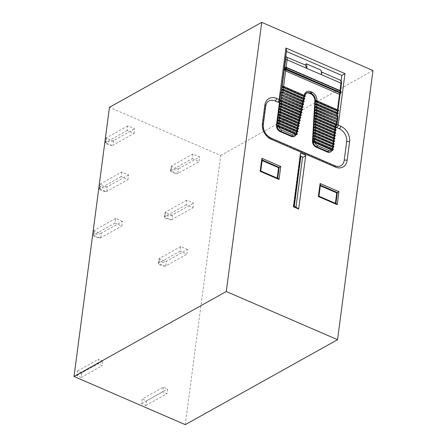 <?xml version="1.0" encoding="UTF-8"?>
<svg xmlns="http://www.w3.org/2000/svg" width="447" height="447" viewBox="0 0 447 447"><rect width="100%" height="100%" fill="white"/><g stroke="black" fill="none" stroke-linecap="round" stroke-linejoin="round"><path stroke-width="0.34" stroke-dasharray="2.23 1.68" d="M185.27 424.65L220.706 155.483L109.454 107.308M187.522 249.521L180.672 246.56L180.063 251.197L186.907 254.164L187.522 249.521L166.368 261.327A4.219 1.944 7.5 0 1 165.653 261.618C161.725 263.154 159.411 262.495 158.719 259.634L159.026 258.746L165.653 261.618M134.05 133.463L134.664 128.82L127.814 125.858L127.205 130.496L134.05 133.463L112.901 145.264L113.51 140.626L134.664 128.82M121.74 171.989L121.131 176.626L127.976 179.593L128.591 174.95L121.74 171.989L100.592 183.784L99.983 188.427A4.219 1.944 -172.5 0 0 99.485 188.813L99.268 189.02C100.189 190.171 102.475 191.059 106.118 191.685L99.485 188.813M163.334 387.191L162.725 391.835L167.005 393.684L167.614 389.046L163.334 387.191L142.185 398.992L141.576 403.63L145.851 405.485L146.465 400.842L142.185 398.992M193.02 207.754L193.629 203.117L186.785 200.15L186.17 204.793L193.02 207.754L171.866 219.555L172.481 214.918L193.629 203.117M102.916 361.031L98.636 359.176L98.027 363.813L102.307 365.668L102.916 361.031L81.767 372.826L77.487 370.976L76.878 375.614L81.153 377.469L81.767 372.826M122.478 221.36L115.633 218.393L115.024 223.036L121.869 225.998L122.478 221.36L101.329 233.161A4.219 1.944 7.5 0 1 100.614 233.451L93.982 230.579A4.219 1.944 7.5 0 1 94.479 230.194L93.87 234.837A4.219 1.944 -172.5 0 0 93.412 235.178L93.155 235.407C94.116 236.608 96.423 237.497 100.083 238.067L93.412 235.178M192.244 158.663L199.094 161.63L199.703 156.986L192.858 154.019L192.244 158.663L171.095 170.463A4.219 1.944 -172.5 0 0 170.598 170.849L177.224 173.721A4.219 1.944 -172.5 0 0 177.94 173.43L199.094 161.63M372.982 70.525L220.706 155.483M318.951 196.188L318.175 196.619L319.644 185.483L320.32 185.779M320.454 184.773L319.644 185.483M320.398 185.209L318.778 196.283L335.898 203.698L335.289 204.033L318.175 196.619M335.384 203.307L335.289 204.033M262.26 159.573L261.45 160.283L262.126 160.579M260.757 170.989L259.981 171.419L261.45 160.283M262.205 160.009L260.584 171.084L277.704 178.498L277.095 178.834L259.981 171.419M277.19 178.107L277.095 178.834M336.429 127.473A2.112 1.592 -119.2 0 1 335.384 126.048A1.056 0.793 -119.2 0 1 335.166 125.981L332.11 149.186A5.275 3.978 -119.2 0 1 330.4 151.941M335.166 125.981L336.351 124.892A1.056 0.492 -66.6 0 0 336.496 124.383L336.351 124.892M303.865 96.278L304.468 95.943A6.331 4.777 60.8 0 1 306.446 93.06L305.843 93.395A6.331 4.777 -119.2 0 0 303.865 96.278L295.998 133.927A5.275 3.978 -119.2 0 1 294.344 136.329M305.843 93.395A6.331 4.777 -119.2 0 1 306.161 93.239M321.264 70.542L321.762 72.107M321.466 71.978L321.84 72.71M335.384 126.048L336.211 125.708M286.611 50.567L285.359 57.674L285.789 56.83M340.296 80.136L340.988 81.762L341.095 80.946M268.776 101.039A10.549 7.962 60.8 0 0 265.356 106.548L262.914 125.11A10.549 7.962 60.8 0 0 270.251 138.095L334.434 165.893A10.549 7.962 60.8 0 0 340.793 165.82M337.915 117.388L337.217 116.499L336.384 116.701L340.988 81.762A4.219 1.972 113.4 0 1 341.268 83.88L339.994 94.211M278.978 102.067A2.112 1.592 60.8 0 0 279.33 101.771M285.599 58.261A4.219 1.972 -66.6 0 0 285.359 57.674L280.995 92.149M335.915 203.536L336.317 203.709M277.721 178.336L278.123 178.509M286.499 51.444L286.197 51.31M300.613 152.991L300.105 154.433L300.261 155.668M293.612 206.179L293.277 206.313L293.528 206.827M336.384 116.701L337.161 116.281L337.507 116.684M337.474 116.958A1.056 0.492 -66.6 0 0 337.451 116.538M316.079 115.158L316.057 115.533L336.066 124.193A0.525 0.397 -119.2 0 1 336.435 124.847M316.247 112.286L316.225 112.661L336.435 121.411A0.525 0.397 -119.2 0 1 336.753 122.204M316.415 109.42L316.398 109.789L336.798 118.628A0.525 0.397 -119.2 0 1 337.122 119.422M281.889 94.876A0.525 0.397 -119.2 0 1 282.029 94.909L302.435 103.743L302.507 103.391M281.521 97.658A0.525 0.397 -119.2 0 1 281.66 97.692L301.87 106.442L301.943 106.09M283.605 86.377L283.554 86.74L304.128 95.647L304.2 95.295M316.923 100.81L316.901 101.178L337.474 110.091L337.519 109.727M280.761 92.613L281.387 92.116M316.755 103.676L316.733 104.05L337.105 112.873L337.155 112.51M283.236 89.165L283.191 89.523L303.563 98.346L303.636 97.994M316.588 106.548L316.565 106.922L336.736 115.656L336.787 115.292M282.873 91.948L282.822 92.311L302.999 101.044L303.072 100.692M281.157 100.441L301.306 109.141L301.379 108.789M315.912 118.03L315.889 118.399L335.272 126.797L335.323 126.434M281.403 103.084L281.359 103.447L300.742 111.839L300.814 111.487M315.738 120.897L315.716 121.271L334.904 129.58L334.954 129.217M281.04 105.872L280.99 106.23L300.177 114.538L300.25 114.192M315.571 123.769L315.548 124.143L334.54 132.362L334.585 131.999M280.671 108.655L280.627 109.018L299.613 117.243L299.686 116.89M315.403 126.635L315.381 127.009L334.172 135.15L334.222 134.787M280.308 111.437L280.258 111.8L299.049 119.941L299.121 119.589M315.236 129.507L315.213 129.881L333.808 137.933L333.853 137.57M279.939 114.225L279.889 114.583L298.484 122.64L298.557 122.288M315.062 132.379L315.04 132.748L333.44 140.716L333.49 140.352M279.571 117.008L279.526 117.371L297.92 125.339L297.993 124.987M314.895 135.245L314.872 135.62L333.071 143.504L333.121 143.141M279.207 119.79L279.157 120.154L297.356 128.038L297.434 127.686M314.727 138.117L314.705 138.492L332.708 146.286L332.752 145.923M278.839 122.579L278.794 122.942L296.791 130.736L296.869 130.384M314.565 141.017A4.219 3.185 60.8 0 0 314.587 141.381L332.233 149.024A4.219 3.185 60.8 0 0 332.35 148.689M278.47 125.4L278.425 125.724L296.177 133.413A4.219 3.185 60.8 0 0 296.294 133.077M314.587 141.381L332.233 149.024M278.425 125.724A1.056 0.486 -172.5 0 0 278.202 125.646L278.52 125.467L296.797 133.379L296.177 133.413M314.705 138.492L333.434 146.303L333.054 146.515A1.056 0.486 -172.5 0 0 332.708 146.286M278.794 122.942A1.056 0.486 -172.5 0 0 278.28 122.796L278.665 122.584L297.49 130.736L296.791 130.736M314.872 135.62L333.803 143.521L333.417 143.733A1.056 0.486 -172.5 0 0 333.071 143.504M279.157 120.154A1.056 0.486 -172.5 0 0 278.649 120.014L279.034 119.802L298.054 128.038L297.356 128.038M315.04 132.748L334.172 140.732L333.786 140.945A1.056 0.486 -172.5 0 0 333.44 140.716M279.526 117.371A1.056 0.486 -172.5 0 0 279.017 117.231L279.397 117.013L298.618 125.339L297.92 125.339M315.213 129.881L334.535 137.95L334.155 138.162A1.056 0.486 -172.5 0 0 333.808 137.933M279.889 114.583A1.056 0.486 -172.5 0 0 279.381 114.443L279.766 114.231L299.183 122.64L298.484 122.64M315.381 127.009L334.904 135.167L334.518 135.38A1.056 0.486 -172.5 0 0 334.172 135.15M280.258 111.8A1.056 0.486 -172.5 0 0 279.749 111.661L280.129 111.448L299.747 119.941L299.049 119.941M315.548 124.143L335.267 132.379L334.887 132.591A1.056 0.486 -172.5 0 0 334.54 132.362M280.627 109.018A1.056 0.486 -172.5 0 0 280.118 108.878L280.498 108.66L300.311 117.243L299.613 117.243M315.716 121.271L315.252 121.137L315.627 120.93L335.636 129.596L335.25 129.809A1.056 0.486 -172.5 0 0 334.904 129.58M280.99 106.23A1.056 0.486 -172.5 0 0 280.481 106.09L280.867 105.878L300.876 114.544L300.177 114.538M315.889 118.399L336.004 126.814L335.619 127.026A1.056 0.486 -172.5 0 0 335.272 126.797M281.359 103.447A1.056 0.486 -172.5 0 0 280.85 103.307L281.23 103.095L301.44 111.845L300.742 111.839M316.057 115.533L336.066 124.193M281.118 100.402L301.306 109.141M316.225 112.661L336.435 121.411M281.66 97.692L301.87 106.442M316.398 109.789L336.798 118.628M282.029 94.909L302.435 103.743M316.565 106.922L337.468 115.672L337.088 115.885A1.056 0.486 -172.5 0 0 336.736 115.656M282.822 92.311A1.056 0.486 -172.5 0 0 282.314 92.171L282.7 91.953L303.697 101.05L302.999 101.044M316.733 104.05L337.837 112.89L337.451 113.102A1.056 0.486 -172.5 0 0 337.105 112.873M283.191 89.523A1.056 0.486 -172.5 0 0 282.683 89.383L283.063 89.171L304.262 98.351L303.563 98.346M316.901 101.178L338.2 110.107L337.82 110.32A1.056 0.486 -172.5 0 0 337.474 110.091M283.554 86.74A1.056 0.486 -172.5 0 0 283.046 86.601L283.432 86.388L304.826 95.652L304.128 95.647M282.314 92.171L281.398 92.261M279.537 109.029L280.118 108.878M282.102 89.534L282.683 89.383M282.47 86.752L283.046 86.601M278.073 120.165L278.649 120.014M278.436 117.382L279.017 117.231M278.805 114.594L279.381 114.443M279.174 111.811L279.749 111.661M277.682 125.769L278.202 125.646M279.906 106.241L280.481 106.09M280.269 103.458L280.85 103.307M277.704 122.947L278.28 122.796M315.867 101.195L316.437 101.05M304.513 96.407L304.653 95.719A1.056 0.52 -168.2 0 1 304.468 95.943L304.306 96.803M304.278 96.843L303.742 99.502M303.714 99.541L303.178 102.201M303.15 102.24L302.613 104.9M302.585 104.939L302.049 107.598M302.021 107.638L301.485 110.297M301.457 110.336L300.92 112.996M300.892 113.035L300.356 115.695M300.328 115.734L299.792 118.394M299.769 118.433L299.227 121.092M299.205 121.131L298.663 123.791M298.641 123.83L298.099 126.49M298.076 126.529L297.534 129.189M297.512 129.228L296.97 131.887M296.45 133.569L296.21 134.676L296.786 133.362A1.056 0.52 -168.2 0 0 296.791 133.295M313.755 141.364L314.23 141.269M313.671 138.503L314.241 138.358M313.839 135.637L314.409 135.486M314.006 132.765L314.576 132.619M314.174 129.893L314.749 129.747M314.347 127.026L314.917 126.875M314.515 124.154L315.085 124.009M314.682 121.282L315.252 121.137M314.85 118.416L315.426 118.265M315.023 115.544L315.593 115.399M315.191 112.672L315.761 112.527M315.358 109.806L315.928 109.655M315.532 106.934L316.102 106.788M315.699 104.062L316.269 103.916M335.921 125.696A1.056 0.793 -119.2 0 1 335.77 125.646L335.691 127.429M335.496 127.954L335.328 130.217M335.133 130.736L334.959 132.999M334.764 133.524L334.591 135.782M334.395 136.307L334.227 138.57M334.032 139.09L333.859 141.353M333.663 141.878L333.49 144.135M333.3 144.66L333.127 146.923M332.11 149.186L332.713 148.851L332.931 147.443M332.507 149.181L332.266 150.293L332.903 148.616A1.056 0.486 -172.5 0 1 332.713 148.851A5.275 3.978 -119.2 0 1 332.266 150.293M340.038 90.596L340.391 91.613L340.044 93.16L340.759 91.758L340.519 91.188L286.605 67.843L285.801 67.955M340.569 93.216L340.044 93.16L337.893 110.722M337.697 111.247L337.524 113.51M337.088 115.885L337.161 116.281A1.056 1.056 0 0 1 337.664 116.6A0.525 0.397 60.8 0 0 337.468 115.672M337.217 116.499A1.056 0.793 -119.2 0 0 336.988 116.365L337.329 114.03M341.083 92.786L341.162 92.183M341.022 92.892L340.798 91.138M192.858 154.019L171.704 165.826L171.095 170.463M170.598 170.849L170.38 171.056C171.302 172.207 173.581 173.095 177.224 173.721M177.94 173.43L178.549 168.787A4.219 1.944 7.5 0 1 177.839 169.078C173.911 170.62 171.598 169.961 170.899 167.1L171.207 166.206A4.219 1.944 7.5 0 1 171.704 165.826M171.207 166.206L177.839 169.078M178.549 168.787L199.703 156.986M115.633 218.393L94.479 230.194M100.083 238.067A4.219 1.944 -172.5 0 0 100.715 237.804L121.869 225.998M93.982 230.579L93.674 231.468C94.373 234.334 96.686 234.993 100.614 233.451M115.024 223.036L93.87 234.837M77.487 370.976L98.636 359.176M81.153 377.469L102.307 365.668M76.878 375.614L98.027 363.813M186.17 204.793L165.021 216.594A4.219 1.944 -172.5 0 0 164.524 216.974L171.156 219.846A4.219 1.944 -172.5 0 0 171.866 219.555M172.481 214.918A4.219 1.944 7.5 0 1 171.765 215.208C167.837 216.75 165.53 216.085 164.831 213.225L165.139 212.336L171.765 215.208M165.139 212.336A4.219 1.944 7.5 0 1 165.636 211.951L165.021 216.594M186.785 200.15L165.636 211.951M171.156 219.846C167.513 219.22 165.234 218.332 164.306 217.181L164.524 216.974M141.576 403.63L162.725 391.835M146.465 400.842L167.614 389.046M145.851 405.485L167.005 393.684M106.727 187.042L100.1 184.17L99.787 185.058C100.486 187.924 102.799 188.584 106.727 187.042A4.219 1.944 7.5 0 0 107.442 186.751L128.591 174.95M100.1 184.17A4.219 1.944 7.5 0 1 100.592 183.784M106.118 191.685A4.219 1.944 -172.5 0 0 106.827 191.394L127.976 179.593M121.131 176.626L99.983 188.427M113.51 140.626A4.219 1.944 7.5 0 1 112.795 140.917L106.168 138.045A4.219 1.944 7.5 0 1 106.665 137.659L106.051 142.302A4.219 1.944 -172.5 0 0 105.559 142.682L105.336 142.889C106.263 144.04 108.543 144.929 112.186 145.554A4.219 1.944 -172.5 0 0 112.901 145.264M127.814 125.858L106.665 137.659M106.168 138.045L105.861 138.933C106.559 141.794 108.867 142.459 112.795 140.917M112.186 145.554L105.559 142.682M127.205 130.496L106.051 142.302M159.026 258.746A4.219 1.944 7.5 0 1 159.523 258.36L158.908 263.004A4.219 1.944 -172.5 0 0 158.411 263.389L165.038 266.256A4.219 1.944 -172.5 0 0 165.753 265.965L186.907 254.164M180.672 246.56L159.523 258.36M165.038 266.256C161.401 265.63 159.115 264.741 158.193 263.59L158.411 263.389M180.063 251.197L158.908 263.004M296.948 131.926L296.601 133.586L295.998 133.927M296.802 133.295L296.786 133.362A1.056 0.52 -168.2 0 1 296.601 133.586A5.275 3.978 -119.2 0 1 296.21 134.676M265.356 106.548A2.112 0.972 -172.5 0 0 265.736 106.079M262.914 125.11A2.112 0.972 -172.5 0 0 263.294 124.646M270.251 138.095A2.112 0.983 113.4 0 1 270.843 138.017M334.434 165.893A2.112 0.983 113.4 0 1 335.026 165.809M336.826 124.596A1.056 0.486 -172.5 0 0 336.496 124.383L336.541 124.02M336.775 122.254L336.909 121.232M337.139 119.472L337.278 118.449M340.703 91.087L340.519 91.188A1.056 0.492 113.4 0 1 340.223 91.227L286.309 67.883A1.056 0.492 113.4 0 0 286.605 67.843L286.879 67.782M305.022 96.574A0.525 0.397 60.8 0 0 304.826 95.652M304.457 99.273A0.525 0.397 60.8 0 0 304.262 98.351M303.893 101.972A0.525 0.397 60.8 0 0 303.697 101.05M303.329 104.671A0.525 0.397 60.8 0 0 303.133 103.749M302.764 107.369A0.525 0.397 60.8 0 0 302.569 106.447M302.2 110.068A0.525 0.397 60.8 0 0 302.004 109.146M301.636 112.767A0.525 0.397 60.8 0 0 301.44 111.845M301.071 115.466A0.525 0.397 60.8 0 0 300.876 114.544M300.507 118.17A0.525 0.397 60.8 0 0 300.311 117.243M299.943 120.869A0.525 0.397 60.8 0 0 299.747 119.941M299.378 123.568A0.525 0.397 60.8 0 0 299.183 122.64M298.814 126.266A0.525 0.397 60.8 0 0 298.618 125.339M298.25 128.965A0.525 0.397 60.8 0 0 298.054 128.038M297.685 131.664A0.525 0.397 60.8 0 0 297.49 130.736M296.992 134.301A0.525 0.397 60.8 0 0 296.797 133.379M333.043 149.918A0.525 0.397 60.8 0 0 332.847 148.991M333.63 147.225A0.525 0.397 60.8 0 0 333.434 146.303M333.998 144.442A0.525 0.397 60.8 0 0 333.803 143.521M334.367 141.66A0.525 0.397 60.8 0 0 334.172 140.732M334.73 138.872A0.525 0.397 60.8 0 0 334.535 137.95M335.099 136.089A0.525 0.397 60.8 0 0 334.904 135.167M335.462 133.307A0.525 0.397 60.8 0 0 335.267 132.379M335.831 130.518A0.525 0.397 60.8 0 0 335.636 129.596M336.2 127.736A0.525 0.397 60.8 0 0 336.004 126.814M336.563 124.953A0.525 0.397 60.8 0 0 336.368 124.026M336.932 122.165A0.525 0.397 60.8 0 0 336.736 121.243M337.301 119.383A0.525 0.397 60.8 0 0 337.099 118.461M338.033 113.812A0.525 0.397 60.8 0 0 337.837 112.89M338.396 111.029A0.525 0.397 60.8 0 0 338.2 110.107M340.379 91.78L340.217 91.227A1.056 0.492 113.4 0 1 340.027 90.758M285.672 68.017L286.309 67.883A1.056 0.492 113.4 0 1 286.175 67.754M100.715 237.804L101.329 233.161M106.827 191.394L107.442 186.751M165.753 265.965L166.368 261.327M293.277 206.313L300.105 154.433M303.949 99.105L304.133 98.211M303.384 101.804L303.569 100.91M302.82 104.503L303.005 103.609M302.256 107.202L302.44 106.308M301.691 109.901L301.876 109.007M301.127 112.599L301.312 111.705M300.563 115.298L300.753 114.404M299.998 117.997L300.188 117.103M299.434 120.696L299.624 119.802M298.87 123.394L299.06 122.5M298.305 126.093L298.495 125.199M297.741 128.792L297.931 127.898M297.177 131.491L297.367 130.597M335.798 126.641L335.686 127.49M335.429 129.423L335.317 130.273M335.066 132.206L334.954 133.055M334.697 134.994L334.585 135.843M334.328 137.777L334.216 138.626M333.965 140.559L333.853 141.408M333.596 143.347L333.484 144.197M333.233 146.13L333.121 146.979M340.491 90.965L340.363 91.953M337.999 109.934L337.887 110.783M337.63 112.717L337.519 113.566M337.262 115.499L337.161 116.27M170.38 171.056L170.899 167.1M93.155 235.407L93.674 231.468M164.306 217.181L164.831 213.225M99.268 189.02L99.787 185.058M105.336 142.889L105.861 138.933M158.193 263.59L158.719 259.634"/><path stroke-width="0.67" d="M261.73 22.35L109.454 107.308L74.018 376.475L185.27 424.65L337.546 339.692L372.982 70.525L261.73 22.35L226.294 291.517L337.546 339.692M74.018 376.475L226.294 291.517M302.585 157.003C303.709 157.299 304.765 156.707 305.748 155.215L300.613 152.991L293.528 206.827L298.663 209.051L295.987 207.123L302.585 157.003L300.876 156.266L294.277 206.385L295.987 207.123M305.748 155.215L298.663 209.051M335.915 203.536L337.362 192.556L336.759 192.897L335.384 203.307M320.32 185.779L336.759 192.897M262.126 160.579L278.565 167.698L277.19 178.107M277.721 178.336L279.168 167.357L278.565 167.698M296.21 134.676L296.674 134.307L278.397 126.395L277.928 126.657L296.21 134.676A5.275 3.978 -119.2 0 1 294.947 135.989L294.344 136.329A5.275 3.978 -119.2 0 1 291.165 136.363L280.152 131.591A5.275 3.978 -119.2 0 1 276.481 125.099L279.537 101.894L280.14 101.558L279.805 100.636L279.33 101.771M332.266 150.293L332.73 149.918L314.453 142.006L313.984 142.269L332.266 150.293A5.275 3.978 -119.2 0 1 331.003 151.6L330.4 151.941A5.275 3.978 -119.2 0 1 327.221 151.974L316.208 147.203A5.275 3.978 -119.2 0 1 312.503 141.073L314.861 101.044A6.331 4.777 -119.2 0 0 310.419 93.686L309.659 93.356A6.331 4.777 -119.2 0 0 306.161 93.239M285.789 56.83L305.212 64.938L306.268 63.77L320.817 70.073L321.846 72.777M306.268 63.77A9.493 4.436 113.4 0 1 306.782 68.346L305.212 64.938M321.762 72.107L340.446 80.22C341.374 80.896 341.709 82.041 341.458 83.645L340.491 90.965M321.84 72.71L321.332 74.649L287.103 59.825L286.125 67.251L340.038 90.596L340.379 91.289M277.682 125.769L277.391 126.266L277.09 124.763L277.682 125.769L278.202 125.646M279.565 101.581A2.112 2.112 0 0 1 278.978 102.067A2.112 1.592 60.8 0 1 277.704 102.084L275.134 100.972A10.549 7.962 60.8 0 0 268.776 101.039C267.116 101.989 266.099 103.665 265.736 106.079A2.112 0.972 -172.5 0 0 264.853 105.129A12.656 9.555 -119.2 0 1 276.587 98.441L279.157 99.552L285.94 48.041L286.611 50.567L281.213 92.043M285.94 48.041L344.989 73.61L338.206 125.121L340.776 126.233A12.656 9.555 -119.2 0 1 349.576 141.816L347.135 160.384A12.656 9.555 -119.2 0 1 335.395 167.072A2.112 0.983 113.4 0 0 335.026 165.809C337.278 166.714 339.2 166.72 340.793 165.82A10.549 7.962 60.8 0 0 344.212 160.317L346.654 141.749A10.549 7.962 60.8 0 0 339.323 128.764L336.753 127.652A2.112 1.592 -119.2 0 1 336.429 127.473M335.921 125.696A1.056 0.793 -119.2 0 0 336.211 125.708A0.944 0.715 -45.8 0 0 336.937 124.814L337.921 117.226A1.056 1.056 0 0 0 337.664 116.6A0.525 0.525 0 0 0 337.619 115.656L337.468 115.672M344.989 73.61L341.821 75.398L286.499 51.444M341.095 80.946L341.821 75.398M280.761 92.613L279.805 100.636M281.062 92.099L281.845 92.87L303.178 102.201L303.574 101.977L282.275 93.054L281.241 92.054M318.951 196.188L336.317 203.709L337.234 204.659L318.404 196.507L318.951 196.188L320.454 184.773L320.119 183.51L338.943 191.662L337.234 204.659M320.398 185.209L337.362 192.556L338.943 191.662M260.21 171.307L260.757 170.989L278.123 178.509L279.04 179.459L260.21 171.307L261.925 158.311L262.26 159.573L260.757 170.989M262.205 160.009L279.168 167.357L280.75 166.463L279.04 179.459M300.261 155.668L300.876 156.266M294.277 206.385L293.612 206.179M337.507 116.684L337.278 118.449M336.753 122.204A0.525 0.397 -119.2 0 1 336.312 122.338L316.012 113.247L315.61 113.471L336.312 122.338M337.122 119.422A0.525 0.397 -119.2 0 1 336.68 119.556L316.18 110.381L315.783 110.599L336.68 119.556M281.906 95.837L302.613 104.9L303.01 104.676L281.906 95.837A0.525 0.397 -119.2 0 1 281.889 94.876M281.543 98.619L302.049 107.598L302.446 107.375L281.543 98.619A0.525 0.397 -119.2 0 1 281.521 97.658M316.845 102.139L337.351 111.018A1.056 0.486 7.5 0 1 337.697 111.247L338.077 111.035L316.688 101.771L316.292 101.989L316.845 102.139L316.755 103.676M283.437 87.668L304.306 96.803L304.703 96.58L283.309 87.316L282.929 87.528A1.056 0.486 7.5 0 1 283.437 87.668L283.236 89.165M316.677 105.006L336.982 113.801A1.056 0.486 7.5 0 1 337.329 114.03L337.714 113.817L316.515 104.637L316.118 104.861L316.677 105.006L316.588 106.548M283.068 90.456L303.742 99.502L304.139 99.279L282.94 90.098L282.56 90.311A1.056 0.486 7.5 0 1 283.068 90.456L282.873 91.948M337.491 116.639A0.525 0.397 -119.2 0 1 337.044 116.768L316.347 107.509L315.951 107.733L337.044 116.768M316.001 116.488L335.518 124.936A1.056 0.486 7.5 0 1 335.865 125.171L336.245 124.953L315.839 116.119L315.442 116.343L316.001 116.488L315.912 118.03M281.604 101.592L301.485 110.297L301.881 110.074L281.476 101.24L281.09 101.452A1.056 0.486 7.5 0 1 281.604 101.592L281.403 103.084M315.833 119.355L335.149 127.725A1.056 0.486 7.5 0 1 335.496 127.954L335.881 127.741L315.671 118.986L315.275 119.209L315.833 119.355L315.738 120.897M281.236 104.374L300.92 112.996L301.317 112.773L281.107 104.022L280.727 104.235A1.056 0.486 7.5 0 1 281.236 104.374L281.04 105.872M315.66 122.227L334.786 130.507A1.056 0.486 7.5 0 1 335.133 130.736L335.513 130.524L315.504 121.858L315.107 122.081L315.66 122.227L315.571 123.769M280.867 107.163L300.356 115.695L300.753 115.471L280.744 106.805L280.358 107.023A1.056 0.486 7.5 0 1 280.867 107.163L280.375 109.593L279.995 109.806A1.056 0.486 7.5 0 1 280.504 109.945L299.792 118.394L300.188 118.17L280.375 109.593A0.525 0.397 60.8 0 1 280.498 108.66L300.311 117.243M315.493 125.099L334.417 133.29A1.056 0.486 7.5 0 1 334.764 133.524L335.149 133.307L315.336 124.73L314.934 124.948L315.493 125.099L315.403 126.635M315.325 127.965L334.049 136.078A1.056 0.486 7.5 0 1 334.395 136.307L334.781 136.095L315.163 127.596L314.766 127.82L315.325 127.965L315.236 129.507M280.135 112.728L299.227 121.092L299.624 120.869L280.012 112.376L279.626 112.588A1.056 0.486 7.5 0 1 280.135 112.728L279.939 114.225M315.157 130.837L333.685 138.861A1.056 0.486 7.5 0 1 334.032 139.09L334.412 138.877L314.995 130.468L314.599 130.692L315.157 130.837L315.062 132.379M279.772 115.516L298.663 123.791L299.06 123.568L279.643 115.158L279.258 115.376A1.056 0.486 7.5 0 1 279.772 115.516L279.571 117.008M314.984 133.709L333.317 141.643A1.056 0.486 7.5 0 1 333.663 141.878L334.049 141.66L314.828 133.34L314.431 133.558L314.984 133.709L314.895 135.245M279.403 118.299L298.099 126.49L298.495 126.266L279.274 117.947L278.894 118.159A1.056 0.486 7.5 0 1 279.403 118.299L279.207 119.79M314.817 136.575L332.948 144.431A1.056 0.486 7.5 0 1 333.3 144.66L333.68 144.448L314.654 136.206L314.258 136.43L314.817 136.575L314.727 138.117M279.034 121.081L297.534 129.189L297.931 128.965L278.911 120.729L278.526 120.941A1.056 0.486 7.5 0 1 279.034 121.081L278.839 122.579M314.649 139.447L332.585 147.214A1.056 0.486 7.5 0 1 332.931 147.443L333.317 147.231L314.487 139.078L314.09 139.302L314.649 139.447L314.576 140.699A4.219 3.185 60.8 0 0 314.565 141.017M278.671 123.869L296.97 131.887L297.372 131.664L278.542 123.512L278.163 123.73A1.056 0.486 7.5 0 1 278.671 123.869L278.47 125.4M280.727 104.235L279.839 103.877L280.14 101.558L281.297 100.48M301.535 110.443L302.2 110.068A0.525 0.397 60.8 0 1 301.881 110.074L302.155 109.124L281.744 100.29A0.525 0.525 0 0 0 281.28 100.312A0.525 0.397 60.8 0 0 281.476 101.24L281.599 100.307A0.525 0.397 60.8 0 0 281.28 100.312L281.157 100.441M281.845 92.87L280.867 100.29L280.001 100.787M280.358 107.023L279.47 106.665L280.548 105.883A0.525 0.397 60.8 0 0 280.744 106.805L281.012 105.861L300.876 114.544M279.995 109.806L279.101 109.448L279.537 109.029M282.929 87.528L282.035 87.171L283.113 86.388A0.525 0.397 60.8 0 0 283.309 87.316L283.582 86.366L304.826 95.652M281.387 92.116L281.671 89.959L282.744 89.176A0.525 0.397 60.8 0 0 282.94 90.098L283.214 89.154L304.262 98.351M337.999 109.934L340.106 93.904L339.547 94.311L285.633 70.961L284.421 69.073L285.421 67.491L286.125 67.251A1.056 0.492 113.4 0 0 286.175 67.754L286.147 67.765M278.894 118.159L278.006 117.801L278.436 117.382M278.526 120.941L277.637 120.584L278.716 119.802A0.525 0.397 60.8 0 0 278.911 120.729L279.179 119.779L298.054 128.038M279.258 115.376L278.369 115.019L279.448 114.236A0.525 0.397 60.8 0 0 279.643 115.158L279.911 114.214L299.183 122.64M279.626 112.588L278.738 112.231L279.816 111.448A0.525 0.397 60.8 0 0 280.012 112.376L280.28 111.426L299.747 119.941M278.163 123.73L277.269 123.372L278.347 122.59A0.525 0.397 60.8 0 0 278.542 123.512L278.816 122.567L297.49 130.736M281.09 101.452L280.599 101.301M276.481 125.099L277.09 124.763L279.839 103.877L280.912 103.095A0.525 0.397 60.8 0 0 281.107 104.022L281.381 103.073L301.44 111.845M277.928 126.657L277.391 126.266M285.622 68.05L284.421 69.073L281.671 89.959L282.56 90.311M316.292 101.989L315.409 101.659L316.493 100.843A0.525 0.397 60.8 0 0 316.688 101.771L316.957 100.821L338.2 110.107M314.09 139.302L313.213 138.972L314.291 138.157A0.525 0.397 60.8 0 0 314.487 139.078L314.761 138.129L333.434 146.303M313.984 142.269L313.185 142.029L314.23 141.269M314.258 136.43L313.381 136.1L314.459 135.285A0.525 0.397 60.8 0 0 314.654 136.206L314.928 135.262L333.803 143.521M314.431 133.558L313.548 133.228L314.632 132.413A0.525 0.397 60.8 0 0 314.828 133.34L315.096 132.39L334.172 140.732M314.599 130.692L313.721 130.362L314.8 129.546A0.525 0.397 60.8 0 0 314.995 130.468L315.264 129.518L334.535 137.95M314.766 127.82L313.889 127.49L314.967 126.674A0.525 0.397 60.8 0 0 315.163 127.596L315.437 126.652L334.904 135.167M314.934 124.948L314.057 124.624L315.135 123.802A0.525 0.397 60.8 0 0 315.336 124.73L315.604 123.78L335.267 132.379M315.107 122.081L314.224 121.752L315.308 120.936A0.525 0.397 60.8 0 0 315.504 121.858L315.772 120.908L335.636 129.596M315.275 119.209L314.397 118.88L314.85 118.416M315.442 116.343L314.565 116.013L315.643 115.192A0.525 0.397 60.8 0 0 315.839 116.119L316.113 115.17L336.368 124.026M315.61 113.471L314.733 113.141L315.817 112.326A0.525 0.397 60.8 0 0 316.012 113.247L316.28 112.303L336.736 121.243M315.783 110.599L314.9 110.269L315.984 109.454A0.525 0.397 60.8 0 0 316.18 110.381L316.448 109.431L337.099 118.461M315.951 107.733L315.074 107.403L316.152 106.582A0.525 0.397 60.8 0 0 316.347 107.509L316.621 106.559L337.619 115.656L337.345 116.6A0.525 0.397 60.8 0 0 337.664 116.6L337.362 116.768M316.118 104.861L315.241 104.531L316.32 103.715A0.525 0.397 60.8 0 0 316.515 104.637L316.789 103.693L337.837 112.89M335.798 126.641L335.865 125.171M285.599 58.261A4.219 1.972 -66.6 0 1 285.639 59.792L284.421 69.073L340.273 93.043L341.022 92.892L286.544 69.598L285.326 68.57L341.083 92.786M340.458 92.942L340.798 91.205L341.195 91.97M337.519 109.727L339.547 94.311A1.056 0.492 -66.6 0 1 340.273 93.043L340.955 93.015L341.195 92.032M286.879 67.782L340.798 91.205L286.885 67.86L285.326 68.57L286.175 67.754M318.404 196.507L320.119 183.51M261.925 158.311L280.75 166.463M335.395 167.072L271.212 139.28A12.656 9.555 -119.2 0 1 262.411 123.696L264.853 105.129M327.221 151.974L327.824 151.639L316.811 146.867L316.208 147.203M291.165 136.363L291.768 136.022L280.755 131.256L280.152 131.591M310.419 93.686L311.023 93.345L310.263 93.021L309.659 93.356M312.503 141.073L313.107 140.738L313.721 130.362L315.465 100.704L314.861 101.044M316.934 100.664A1.056 0.447 3.4 0 0 315.465 100.704A6.331 4.777 60.8 0 0 311.023 93.345A1.056 0.492 -66.6 0 0 311.749 92.082A7.381 5.571 -119.2 0 1 316.934 100.664L316.923 100.81M304.2 95.295L304.228 95.166A7.381 5.571 -119.2 0 1 310.989 91.752A1.056 0.492 -66.6 0 1 310.263 93.021A6.331 4.777 60.8 0 0 306.446 93.06L304.653 95.719M286.382 56.786A5.275 2.464 113.4 0 1 287.103 59.825A1.056 0.486 7.5 0 0 285.639 59.792M340.027 90.758A1.056 0.492 113.4 0 1 340.038 90.596L341.016 83.17L321.332 74.649A9.493 4.436 -66.6 0 0 320.817 70.073M341.458 83.645A1.056 0.486 7.5 0 0 341.016 83.17A5.275 2.464 -66.6 0 0 340.296 80.136M296.283 134.681L294.947 135.989A5.275 3.978 -119.2 0 1 291.768 136.022A1.056 0.492 -66.6 0 0 292.494 134.759A4.219 3.185 60.8 0 0 295.702 134.189M314.817 142.464A4.219 3.185 60.8 0 0 317.538 145.605A1.056 0.492 113.4 0 1 316.811 146.867A5.275 3.978 -119.2 0 1 313.185 142.029A5.275 3.978 -119.2 0 1 313.107 140.738A1.056 0.447 -176.6 0 1 314.576 140.699M332.333 150.298L331.003 151.6A5.275 3.978 -119.2 0 1 327.824 151.639A1.056 0.492 113.4 0 0 328.551 150.371A4.219 3.185 60.8 0 0 331.758 149.801M278.76 126.847A4.219 3.185 60.8 0 0 281.481 129.988A1.056 0.492 -66.6 0 1 280.755 131.256A5.275 3.978 -119.2 0 1 277.129 126.417M277.704 102.084A2.112 0.983 -66.6 0 0 279.157 99.552A2.112 0.972 7.5 0 1 279.939 100.134M275.134 100.972A2.112 0.983 -66.6 0 0 276.587 98.441M265.736 106.079L263.294 124.646A2.112 0.972 -172.5 0 0 262.411 123.696M263.294 124.646C263.11 130.653 265.624 135.111 270.843 138.017A2.112 0.983 113.4 0 1 271.212 139.28M344.212 160.317A2.112 0.972 7.5 0 1 347.135 160.384M346.654 141.749A2.112 0.972 7.5 0 1 349.576 141.816M339.323 128.764A2.112 0.983 -66.6 0 0 340.776 126.233M336.826 124.596A1.056 0.486 -172.5 0 1 336.937 124.814A2.112 0.972 -172.5 0 1 338.206 125.121A2.112 0.983 113.4 0 1 336.753 127.652M336.541 124.02L336.775 122.254M316.169 113.616L316.079 115.158M336.909 121.232L337.139 119.472M316.336 110.75L316.247 112.286M302.507 103.391L302.809 101.944M301.943 106.09L302.245 104.643M341.195 91.993L340.759 91.076L286.845 67.732L286.359 69.698A1.056 0.492 -66.6 0 0 285.633 70.961L283.605 86.377M310.989 91.752L311.749 92.082M337.155 112.51L337.351 111.018M303.636 97.994L303.938 96.546M336.787 115.292L336.982 113.801M303.072 100.692L303.373 99.245M316.51 107.878L316.415 109.42M301.379 108.789L301.68 107.341M335.323 126.434L335.518 124.936M300.814 111.487L301.116 110.04M334.954 129.217L335.149 127.725M300.25 114.192L300.552 112.739M334.585 131.999L334.786 130.507M299.686 116.89L299.987 115.438M334.222 134.787L334.417 133.29M299.121 119.589L299.429 118.142M280.504 109.945L280.308 111.437M333.853 137.57L334.049 136.078M298.557 122.288L298.864 120.841M333.49 140.352L333.685 138.861M297.993 124.987L298.3 123.54M333.121 143.141L333.317 141.643M297.434 127.686L297.736 126.238M332.752 145.923L332.948 144.431M296.869 130.384L297.171 128.937M332.35 148.689A4.219 3.185 60.8 0 0 332.462 148.141L332.585 147.214M296.294 133.077A4.219 3.185 60.8 0 0 296.361 132.809L296.607 131.636M317.538 145.605L328.551 150.371M281.481 129.988L292.494 134.759M338.077 111.035L338.351 110.085A0.525 0.525 0 0 1 338.396 111.029A0.525 0.397 60.8 0 1 338.077 111.035M316.806 100.843L316.957 100.821A0.525 0.525 0 0 0 316.493 100.843A0.525 0.397 60.8 0 1 316.806 100.843M305.022 96.574A0.525 0.397 60.8 0 1 304.703 96.58L304.971 95.63A0.525 0.525 0 0 1 305.022 96.574L304.357 96.943M283.432 86.388L283.582 86.366A0.525 0.525 0 0 0 283.113 86.388A0.525 0.397 60.8 0 1 283.432 86.388M337.714 113.817L337.982 112.867A0.525 0.525 0 0 1 338.033 113.812A0.525 0.397 60.8 0 1 337.714 113.817M316.638 103.71L316.789 103.693A0.525 0.525 0 0 0 316.32 103.715A0.525 0.397 60.8 0 1 316.638 103.71M304.457 99.273A0.525 0.397 60.8 0 1 304.139 99.279L304.407 98.329A0.525 0.525 0 0 1 304.457 99.273L303.792 99.642M283.063 89.171L283.214 89.154A0.525 0.525 0 0 0 282.744 89.176A0.525 0.397 60.8 0 1 283.063 89.171M316.47 106.582L316.621 106.559A0.525 0.525 0 0 0 316.152 106.582A0.525 0.397 60.8 0 1 316.47 106.582M303.228 102.341L303.893 101.972A0.525 0.397 60.8 0 1 303.574 101.977L303.697 101.05M282.7 91.953L282.577 92.887A0.525 0.397 60.8 0 1 282.7 91.953M336.982 119.388L337.25 118.438A0.525 0.525 0 0 1 337.301 119.383A0.525 0.397 60.8 0 1 336.982 119.388M316.303 109.448L316.448 109.431A0.525 0.525 0 0 0 315.984 109.454A0.525 0.397 60.8 0 1 316.303 109.448M302.664 105.045L303.329 104.671A0.525 0.397 60.8 0 1 303.01 104.676L303.133 103.749M282.331 94.742L282.208 95.669A0.525 0.397 60.8 0 1 282.331 94.742M336.613 122.171L336.882 121.221A0.525 0.525 0 0 1 336.932 122.165A0.525 0.397 60.8 0 1 336.613 122.171M316.13 112.32L316.28 112.303A0.525 0.525 0 0 0 315.817 112.326A0.525 0.397 60.8 0 1 316.13 112.32M302.099 107.744L302.764 107.369A0.525 0.397 60.8 0 1 302.446 107.375L302.569 106.447M281.968 97.524L281.845 98.452A0.525 0.397 60.8 0 1 281.968 97.524M336.245 124.953L336.518 124.009A0.525 0.525 0 0 1 336.563 124.953A0.525 0.397 60.8 0 1 336.245 124.953M315.962 115.192L316.113 115.17A0.525 0.525 0 0 0 315.643 115.192A0.525 0.397 60.8 0 1 315.962 115.192M302.2 110.068A0.525 0.525 0 0 0 302.155 109.124L302.004 109.146M335.557 128.093L336.2 127.736A0.525 0.397 60.8 0 1 335.881 127.741L336.004 126.814M336.2 127.736A0.525 0.525 0 0 0 336.15 126.792L315.94 118.042A0.525 0.525 0 0 0 315.476 118.064A0.525 0.397 60.8 0 1 315.794 118.058L315.671 118.986A0.525 0.397 60.8 0 1 315.476 118.064L314.85 118.41M301.636 112.767A0.525 0.397 60.8 0 1 301.317 112.773L301.591 111.823A0.525 0.525 0 0 1 301.636 112.767L300.976 113.141M281.23 103.095L281.381 103.073A0.525 0.525 0 0 0 280.912 103.095A0.525 0.397 60.8 0 1 281.23 103.095M335.513 130.524L335.786 129.574A0.525 0.525 0 0 1 335.831 130.518A0.525 0.397 60.8 0 1 335.513 130.524M315.627 120.93L315.772 120.908A0.525 0.525 0 0 0 315.308 120.936A0.525 0.397 60.8 0 1 315.627 120.93M301.071 115.466A0.525 0.397 60.8 0 1 300.753 115.471L301.027 114.521A0.525 0.525 0 0 1 301.071 115.466L300.412 115.84M280.867 105.878L281.012 105.861A0.525 0.525 0 0 0 280.548 105.883A0.525 0.397 60.8 0 1 280.867 105.878M335.149 133.307L335.418 132.362A0.525 0.525 0 0 1 335.462 133.307A0.525 0.397 60.8 0 1 335.149 133.307M315.453 123.802L315.604 123.78A0.525 0.525 0 0 0 315.135 123.802A0.525 0.397 60.8 0 1 315.453 123.802M300.507 118.17A0.525 0.397 60.8 0 1 300.188 118.17L300.462 117.22A0.525 0.525 0 0 1 300.507 118.17L299.848 118.539M334.781 136.095L335.049 135.145A0.525 0.525 0 0 1 335.099 136.089A0.525 0.397 60.8 0 1 334.781 136.095M315.286 126.669L315.437 126.652A0.525 0.525 0 0 0 314.967 126.674A0.525 0.397 60.8 0 1 315.286 126.669M299.943 120.869A0.525 0.397 60.8 0 1 299.624 120.869L299.898 119.925A0.525 0.525 0 0 1 299.943 120.869L299.283 121.238M280.129 111.448L280.28 111.426A0.525 0.525 0 0 0 279.816 111.448A0.525 0.397 60.8 0 1 280.129 111.448M334.412 138.877L334.686 137.927A0.525 0.525 0 0 1 334.73 138.872A0.525 0.397 60.8 0 1 334.412 138.877M315.118 129.541L315.264 129.518A0.525 0.525 0 0 0 314.8 129.546A0.525 0.397 60.8 0 1 315.118 129.541M299.378 123.568A0.525 0.397 60.8 0 1 299.06 123.568L299.334 122.623A0.525 0.525 0 0 1 299.378 123.568L298.719 123.936M279.766 114.231L279.911 114.214A0.525 0.525 0 0 0 279.448 114.236A0.525 0.397 60.8 0 1 279.766 114.231M334.049 141.66L334.317 140.716A0.525 0.525 0 0 1 334.367 141.66A0.525 0.397 60.8 0 1 334.049 141.66M314.951 132.413L315.096 132.39A0.525 0.525 0 0 0 314.632 132.413A0.525 0.397 60.8 0 1 314.951 132.413M298.155 126.635L298.814 126.266A0.525 0.397 60.8 0 1 298.495 126.266L298.618 125.339M279.397 117.013L279.274 117.947A0.525 0.397 60.8 0 1 279.397 117.013M333.68 144.448L333.954 143.498A0.525 0.525 0 0 1 333.998 144.442A0.525 0.397 60.8 0 1 333.68 144.448M314.777 135.279L314.928 135.262A0.525 0.525 0 0 0 314.459 135.285A0.525 0.397 60.8 0 1 314.777 135.279M298.25 128.965A0.525 0.397 60.8 0 1 297.931 128.965L298.205 128.021A0.525 0.525 0 0 1 298.25 128.965L297.59 129.334M279.034 119.802L279.179 119.779A0.525 0.525 0 0 0 278.716 119.802A0.525 0.397 60.8 0 1 279.034 119.802M333.317 147.231L333.585 146.281A0.525 0.525 0 0 1 333.63 147.225A0.525 0.397 60.8 0 1 333.317 147.231M314.61 138.151L314.761 138.129A0.525 0.525 0 0 0 314.291 138.157A0.525 0.397 60.8 0 1 314.61 138.151M297.685 131.664A0.525 0.397 60.8 0 1 297.372 131.664L297.641 130.72A0.525 0.525 0 0 1 297.685 131.664L297.026 132.033M278.665 122.584L278.816 122.567A0.525 0.525 0 0 0 278.347 122.59A0.525 0.397 60.8 0 1 278.665 122.584M332.322 150.321L333.043 149.918A0.525 0.397 60.8 0 1 332.73 149.918L332.847 148.991M314.576 141.079L314.453 142.006A0.525 0.397 60.8 0 1 314.576 141.079M296.266 134.709L296.992 134.301A0.525 0.397 60.8 0 1 296.674 134.307L296.797 133.379M278.52 125.467L278.397 126.395A0.525 0.397 60.8 0 1 278.52 125.467M304.597 95.468A1.056 0.52 -168.2 0 0 304.228 95.166M296.791 133.295A1.056 0.52 -168.2 0 0 296.361 132.809M337.915 117.388A1.056 0.486 -172.5 0 0 337.474 116.958M333.054 147.471L332.903 148.616A1.056 0.486 -172.5 0 0 332.462 148.141M335.026 165.809L270.843 138.017M281.789 92.289L282.381 91.959A0.525 0.525 0 0 1 282.845 91.937L303.843 101.028A0.525 0.525 0 0 1 303.893 101.972M281.711 94.915L282.012 94.742A0.525 0.525 0 0 1 282.482 94.719L303.278 103.726A0.525 0.525 0 0 1 303.329 104.671M281.347 97.697L281.649 97.53A0.525 0.525 0 0 1 282.113 97.507L302.72 106.425A0.525 0.525 0 0 1 302.764 107.369M278.436 117.377L279.079 117.019A0.525 0.525 0 0 1 279.548 116.997L298.769 125.322A0.525 0.525 0 0 1 298.814 126.266M313.755 141.364L314.258 141.079A0.525 0.525 0 0 1 314.722 141.056L332.998 148.974A0.525 0.525 0 0 1 333.043 149.918M277.777 125.708L278.202 125.467A0.525 0.525 0 0 1 278.665 125.445L296.942 133.357A0.525 0.525 0 0 1 296.992 134.301M279.537 109.023L280.18 108.666A0.525 0.525 0 0 1 280.649 108.643M304.133 98.211L304.418 96.848M303.569 100.91L303.854 99.547M303.005 103.609L303.289 102.246M302.44 106.308L302.725 104.944M301.876 109.007L302.161 107.643M301.312 111.705L301.596 110.342M300.753 114.404L301.038 113.041M300.188 117.103L300.473 115.739M299.624 119.802L299.909 118.438M299.06 122.5L299.345 121.137M298.495 125.199L298.78 123.836M297.931 127.898L298.216 126.535M297.367 130.597L297.652 129.233M296.802 133.295L297.087 131.932M335.619 127.982L335.429 129.423M335.256 130.764L335.066 132.206M334.887 133.547L334.697 134.994M334.518 136.335L334.328 137.777M334.155 139.118L333.965 140.559M333.786 141.9L333.596 143.347M333.423 144.688L333.233 146.13M332.853 148.912L332.903 148.616M337.82 111.275L337.63 112.717M337.451 114.058L337.262 115.499M286.007 67.827L285.616 68.045M332.987 147.588L333.63 147.225M333.356 144.8L333.998 144.442M333.725 142.017L334.367 141.66M334.088 139.235L334.73 138.872M334.457 136.447L335.099 136.089M334.825 133.664L335.462 133.307M335.189 130.882L335.831 130.518M335.976 125.283L336.563 124.953M336.63 122.338L336.932 122.165M336.993 119.55L337.301 119.383M337.39 114.169L338.033 113.812M337.753 111.387L338.396 111.029M340.094 93.954L340.558 93.227"/></g></svg>
